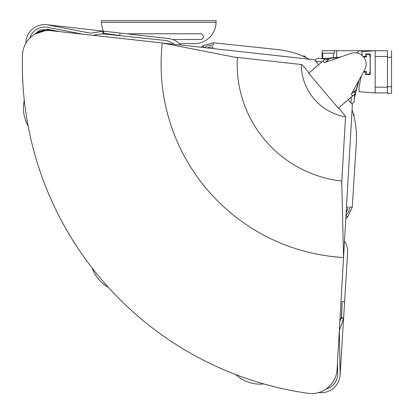 <?xml version="1.0" encoding="UTF-8"?>
<svg xmlns="http://www.w3.org/2000/svg" width="414" height="414" viewBox="0 0 414 414"><rect width="100%" height="100%" fill="white"/><g stroke="black" fill="none" stroke-linecap="round" stroke-linejoin="round"><path stroke-width="0.62" d="M334.403 50.725L322.206 50.725L322.206 53.183L334.403 53.183L334.403 50.725L359.28 50.725M360.175 50.725L387.411 50.725M322.206 50.725L321.963 58.659M333.42 57.737L333.42 53.183M360.366 77.739L360.93 77.739M362.074 55.455L362.074 51.641L375.172 50.725L375.172 92.886L387.452 92.886L387.452 50.725M363.445 72.134L366.167 72.134L365.521 74.546L370.261 74.546L370.261 53.918L365.521 53.918L366.167 56.335L363.011 56.335M375.172 92.886L359.073 91.737L359.073 86.826L361.262 76.109M363.513 72.01L366.064 72.217M363.502 56.884L366.462 56.884L365.992 54.327L369.345 54.327L370.178 57.437L370.178 71.027L369.345 74.142L365.992 74.142L366.462 71.581L363.746 71.581M366.064 56.252L363.125 56.454M361.251 54.824L362.074 54.638M365.992 74.142L365.536 74.489M369.345 74.142L369.236 74.546M369.345 54.327L369.236 53.918M365.992 54.327L365.536 53.98M325.3 59.124L317.264 58.25L314.894 60.237M326.372 59.238L329.321 58.943M354.374 97.963L358.684 81.429M321.43 58.705L338.466 57.329M354.622 94.263L354.094 102.149L351.879 104.012M355.435 90.361L354.72 92.788M335.288 57.888L340.877 56.904M359.357 79.576L358.1 83.033M351.336 97.093L350.979 102.946M315.665 61.153L321.983 61.872M302.867 56.159A2.008 2.008 0 0 1 305.723 57.442M353.292 113.891A2.008 2.008 0 0 1 353.908 116.251M325.352 62.297L329.958 58.405L339.107 57.52M351.714 93.502L356.319 89.61L358.721 80.735M356.899 52.733L359.554 50.492A14.573 14.573 0 0 1 362.074 51.662M353.82 91.722L355.403 93.6L352.656 95.924L351.279 94.299M327.453 60.522L325.87 58.643L323.117 60.967L324.493 62.597M391.546 57.277L387.452 57.277L387.452 86.749L391.546 86.749L391.546 50.725M391.546 86.749L391.546 93.295L387.452 93.295M355.968 52.842A11.463 11.463 0 0 1 364.755 69.749L351.238 94.371L352.619 96.007L338.233 108.157L308.647 73.143L323.029 60.993L324.41 62.623L350.948 53.406A11.463 11.463 0 0 1 355.968 52.842M318.651 64.688L314.516 59.792L162.267 42.963A193.612 193.612 0 0 0 162.267 42.973A193.612 193.612 0 0 0 343.558 257.524L341.752 182.124M343.548 257.524L337.084 369.454A25.575 25.575 0 0 1 307.959 393.3A332.37 332.37 0 0 1 22.454 55.404A25.575 25.575 0 0 1 50.824 30.662L162.267 42.973M348.241 99.707L352.376 104.602L343.558 257.379M234.169 57.096L237.377 57.448L234.169 57.096L162.407 42.989M338.548 107.894L345.555 116.189L341.628 184.271M341.814 181.047A117.524 117.524 -130.2 0 1 237.377 57.448L301.951 64.584L308.958 72.88M342.13 175.588L342.445 170.097M104.525 20.7L106.367 20.7L104.525 20.7M156.922 20.7L158.764 20.7L156.922 20.7M209.313 20.7L211.156 20.7L209.313 20.7M126.643 33.798L200.511 33.798A2.867 2.867 0 0 1 203.377 36.665A2.867 2.867 0 0 1 200.511 39.527L172.69 39.527M103.521 31.164A21.694 21.694 0 0 1 101.461 22.335L101.456 20.7L216.067 20.7L216.061 22.335A21.694 21.694 0 0 1 194.373 43.62L179.371 43.62M212.998 20.7L211.156 20.7L212.998 20.7M160.601 20.7L158.764 20.7L160.601 20.7M108.209 20.7L106.367 20.7L108.209 20.7M344.489 241.181A18.827 18.827 0 0 1 347.605 252.757L344.629 301.47L342.176 301.32L341.534 317.683L343.625 317.812L340.179 374.23A18.827 18.827 0 0 1 340.101 375.136M342.176 301.32L341.359 318.231M339.853 321.559L341.177 317.662M333.756 380.668L334.264 379.741M343.625 317.812L344.629 301.47M341.022 318.118L343.346 318.909L339.345 330.677L340.137 373.531A18.827 18.827 0 0 1 318.977 392.565A346.125 346.125 0 0 1 318.713 392.534M326.082 389.025A15.556 15.556 0 0 0 337.684 373.697L337.482 362.633M263.941 383.969A36.096 36.096 0 0 1 235.804 374.608M204.392 47.626L202.907 45.664L201.028 47.258L202.286 46.192M204.418 47.631A12.28 12.28 0 0 1 213.081 45.235L213.334 42.792L202.922 45.685M213.334 42.792L277.302 49.509A88.415 88.415 0 0 1 309.279 59.212M352.071 109.86A88.415 88.415 0 0 1 356.309 143.011L352.252 207.202L349.804 207.047A12.28 12.28 0 0 1 345.99 215.187M347.662 216.988L352.252 207.202M347.056 217.526L345.793 218.592L347.677 217.003L345.99 215.213M212.734 48.547L212.894 47.025A10.479 10.479 0 0 0 207.357 47.957L207.844 47.739M346.456 211.787L346.161 212.237A10.479 10.479 0 0 0 348.003 206.933L346.477 206.834M212.894 47.025L211.544 46.968M211.269 46.979L209.613 47.196M209.567 47.206L207.89 47.724M346.482 211.745L347.268 210.183M347.284 210.136L347.776 208.542M347.832 208.268L348.003 206.933M60.056 31.681L47.786 29.337L40.003 30.056L33.808 34.823M35.247 33.922L48.122 29.767L55.548 31.185M101.963 33.87L103.505 33.632L119.77 35.485L120.05 33.048L168.539 38.569A18.827 18.827 0 0 1 180.69 45.007M97.771 34.517L92.752 35.294M46.715 24.716A18.827 18.827 0 0 1 47.62 24.793L103.779 31.195L103.547 33.28L119.77 35.485M120.05 33.048L103.779 31.195M103.547 33.28L102.972 33.353M103.505 33.632L103.495 33.275M25.844 43.346A346.125 346.125 0 0 1 25.885 42.492A18.827 18.827 0 0 1 48.303 24.954L90.371 33.177L102.651 31.283L103.024 33.71M82.738 34.186L47.713 27.345A15.556 15.556 0 0 0 29.849 38.083M28.085 125.794A36.096 36.096 0 0 1 24.286 100.172M108.37 287.363A36.096 36.096 0 0 1 92.187 268.086M36.256 33.374A15.556 15.556 0 0 1 47.393 30.517M92.979 35.319L101.042 33.974A8.187 8.187 0 0 1 103.252 33.907L164.824 40.406A16.783 16.783 0 0 1 173.87 44.257M336.696 50.725L336.696 57.474M322.78 53.183L322.78 58.597M375.172 87.157L387.452 87.157M387.452 56.454L375.172 56.454M366.462 71.581L365.904 72.01M366.167 72.134L366.623 71.788M366.623 56.677L366.167 56.33M365.904 56.454L366.462 56.884M345.519 116.867A53.427 53.427 -130.2 0 1 301.278 64.506M101.461 22.335L216.061 22.335M48.122 29.767L47.786 29.337"/></g></svg>
